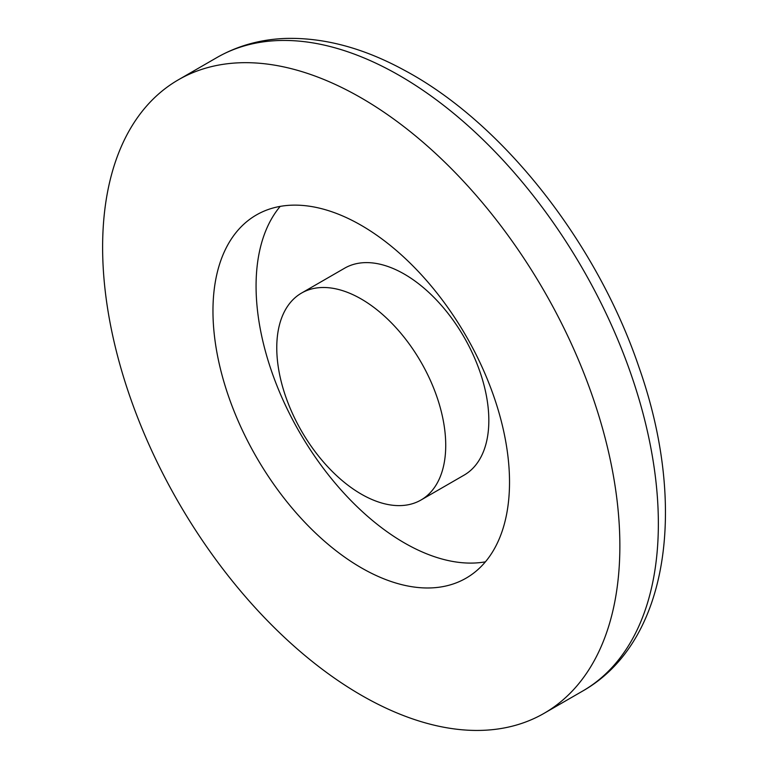 <?xml version="1.0" encoding="UTF-8"?>
<svg xmlns="http://www.w3.org/2000/svg" width="768" height="768" viewBox="0 0 768 768"><rect width="100%" height="100%" fill="white"/><g stroke="black" fill="none" stroke-linecap="round" stroke-linejoin="round"><path stroke-width="1.15" d="M509.52 482.17A209.693 121.066 60 0 1 466.09 578.16A209.693 121.066 60 0 1 256.397 457.094A209.693 121.066 60 0 1 256.397 214.954A209.693 121.066 60 0 1 417.984 271.133A209.693 121.066 60 0 1 509.52 482.17M619.862 545.875A365.75 211.162 -120 0 0 460.214 177.802A365.75 211.162 -120 0 0 178.368 79.805A365.75 211.162 -120 0 0 178.368 502.138A365.75 211.162 -120 0 0 544.118 713.309A365.75 211.162 -120 0 0 619.862 545.875M280.186 206.39A209.693 121.066 -120 0 0 299.501 432.202A209.693 121.066 -120 0 0 485.405 561.84M301.507 293.088L344.611 268.205A119.482 68.986 60 0 1 436.675 300.211A119.482 68.986 60 0 1 488.832 420.451A119.482 68.986 60 0 1 464.083 475.142L420.979 500.026A119.482 68.986 60 0 1 301.507 431.05A119.482 68.986 60 0 1 301.507 293.088A119.482 68.986 60 0 1 393.571 325.094A119.482 68.986 60 0 1 445.728 445.334A119.482 68.986 60 0 1 420.979 500.026M544.118 713.309L582.614 691.085A365.75 211.162 -120 0 0 658.358 523.651A365.75 211.162 -120 0 0 498.71 155.568A365.75 211.162 -120 0 0 216.864 57.581L178.368 79.805M582.614 691.085C669.437 641.856 687.619 505.037 638.995 367.286C596.87 242.65 502.598 122.544 404.218 70.176C363.936 48.23 324.787 37.642 286.762 38.4C261.254 39.139 237.955 45.533 216.864 57.581"/></g></svg>

